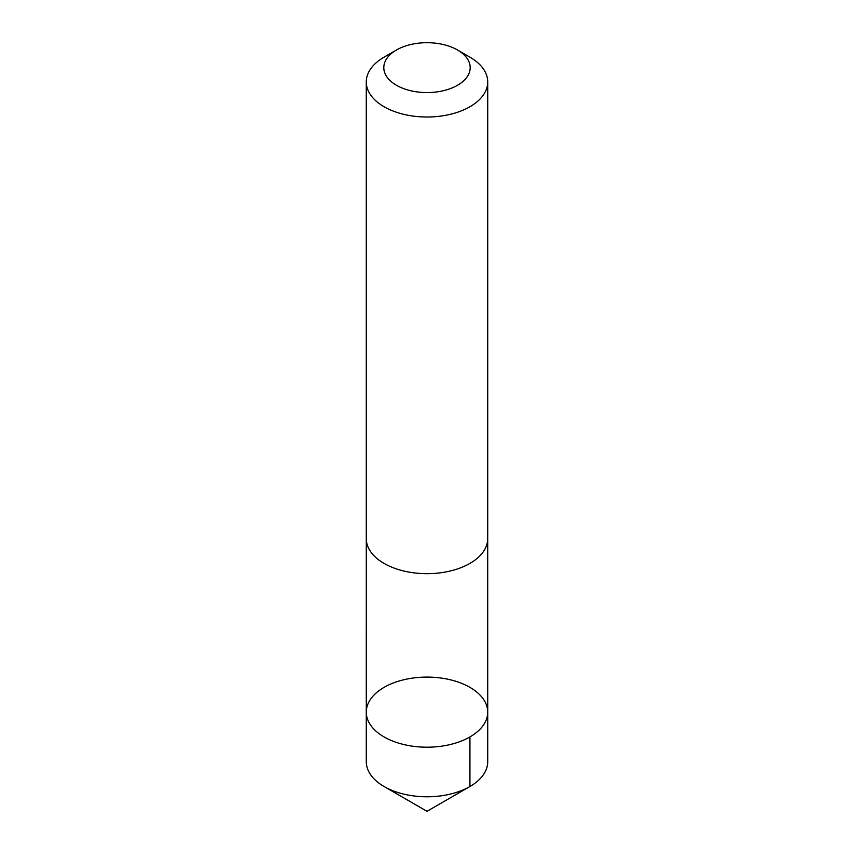 <?xml version="1.0" encoding="UTF-8"?>
<svg xmlns="http://www.w3.org/2000/svg" width="854" height="854" viewBox="0 0 854 854"><rect width="100%" height="100%" fill="white"/><g stroke="black" fill="none" stroke-linecap="round" stroke-linejoin="round"><path stroke-width="1.28" d="M367.124 717.958A60.719 35.057 180 0 1 366.281 712.14A60.719 35.057 180 0 1 427 677.094A60.719 35.057 180 0 1 487.719 712.14A60.719 35.057 180 0 1 432.049 747.079A60.719 35.057 180 0 1 367.124 717.958A60.719 35.057 180 0 1 366.281 712.14L366.281 761.725A60.719 35.057 0 0 0 367.124 767.532A60.719 35.057 0 0 0 384.065 786.513A60.719 35.057 0 0 0 469.935 786.513A60.719 35.057 0 0 0 487.719 761.725L487.719 712.14A60.719 35.057 180 0 1 432.049 747.079A60.719 35.057 180 0 1 367.124 717.958M396.459 50.002L384.065 57.165A60.719 35.057 0 0 0 366.281 81.952L366.281 538.628A60.719 35.057 0 0 0 427 573.674A60.719 35.057 0 0 0 487.719 538.628L487.719 81.952A60.719 35.057 0 0 0 486.876 76.134A60.719 35.057 0 0 0 469.935 57.165L457.541 50.002A43.191 24.937 0 0 0 396.459 50.002A43.191 24.937 0 0 0 413.848 91.389A43.191 24.937 0 0 0 469.593 63.506A43.191 24.937 0 0 0 457.541 50.002M366.281 81.952A60.719 35.057 0 0 0 427 117.009A60.719 35.057 0 0 0 487.719 81.952M469.935 736.927L469.935 786.513L427 811.3L469.935 786.513M427 811.3L384.065 786.513M366.291 539.248L366.281 712.14M487.709 539.248L487.719 712.14"/></g></svg>
